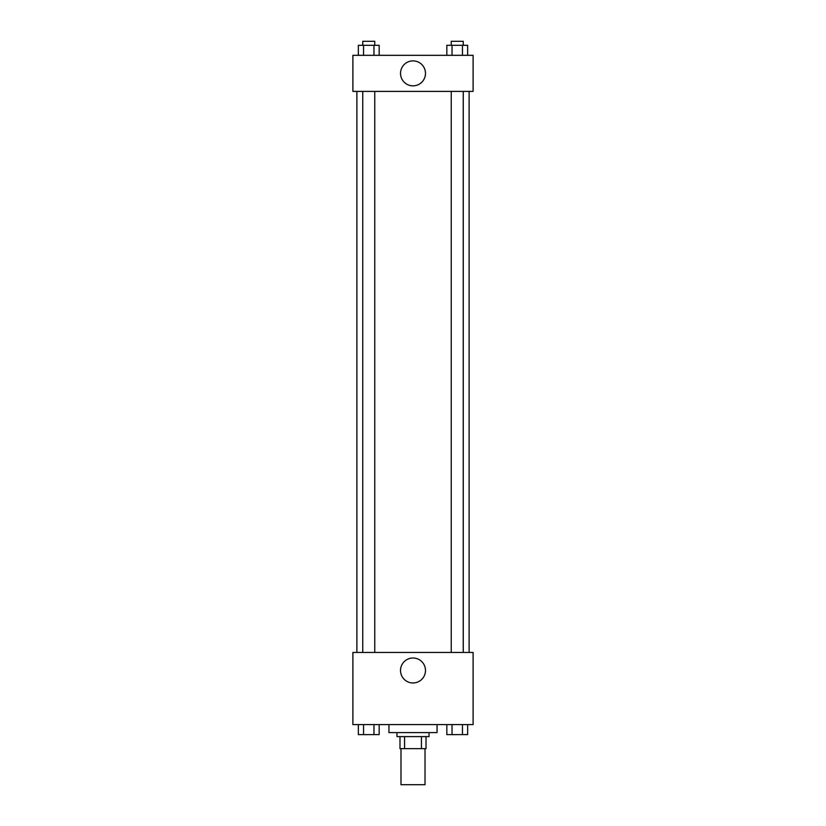 <?xml version="1.0" encoding="UTF-8"?>
<svg xmlns="http://www.w3.org/2000/svg" width="826" height="826" viewBox="0 0 826 826"><rect width="100%" height="100%" fill="white"/><g stroke="black" fill="none" stroke-linecap="round" stroke-linejoin="round"><path stroke-width="1.24" d="M400.982 748.635L400.982 784.7L425.018 784.7L425.018 748.635M421.436 736.606L421.436 748.635L399.98 748.635L399.98 736.606M421.436 748.635L426.02 748.635L426.02 736.606L426.02 748.635M429.035 732.6L429.035 736.606L396.965 736.606L396.965 732.6M404.564 736.606L404.564 748.635M388.953 724.588L388.953 732.6L437.047 732.6L437.047 724.588M473.112 724.588L352.888 724.588L352.888 652.447L473.112 652.447L473.112 724.588M413 682.968A12.483 12.483 0 0 1 402.19 664.249A12.483 12.483 0 0 1 423.81 664.249A12.483 12.483 0 0 1 413 682.968M469.106 91.397L469.106 652.447M451.233 652.447L451.233 91.397M374.767 91.397L374.767 652.447M473.112 91.397L352.888 91.397L352.888 55.321L473.112 55.321L473.112 91.397M425.483 73.359A12.483 12.483 0 0 1 406.764 84.169A12.483 12.483 0 0 1 406.764 62.559A12.483 12.483 0 0 1 425.483 73.359M467.65 55.321L467.65 45.306L446.835 45.306L446.835 55.321M462.446 45.306L462.446 55.321M452.039 45.306L452.039 55.321M451.233 45.306L451.233 41.3L463.252 41.3L463.252 45.306M379.165 55.321L379.165 45.306L358.35 45.306L358.35 55.321M373.961 45.306L373.961 55.321M363.554 45.306L363.554 55.321M362.748 45.306L362.748 41.3L374.767 41.3L374.767 45.306M467.65 724.588L467.65 734.603L446.835 734.603L446.835 724.588M462.446 724.588L462.446 734.603M452.039 724.588L452.039 734.603M463.252 734.603L451.233 734.634M379.165 724.588L379.165 734.603L358.35 734.603L358.35 724.588M373.961 724.588L373.961 734.603M363.554 724.588L363.554 734.603M374.767 734.603L362.748 734.634M356.894 91.397L356.894 652.447M463.252 652.447L463.252 91.397M362.748 91.397L362.748 652.447"/></g></svg>

